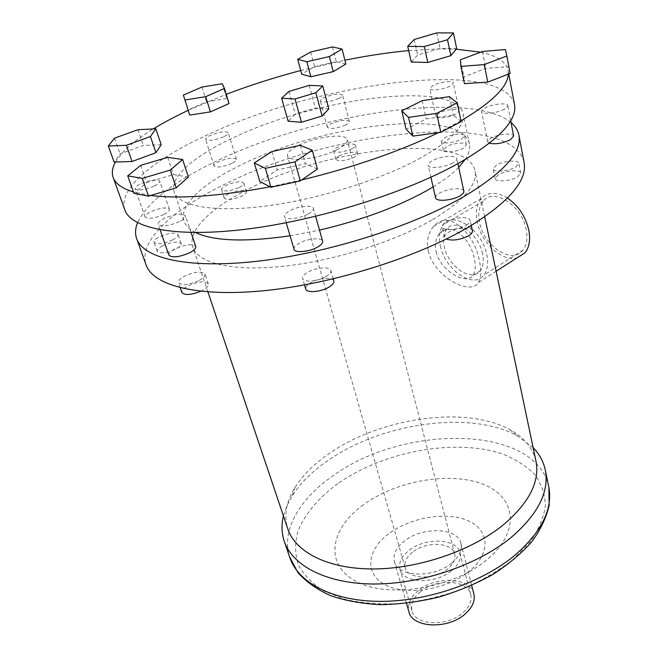 <?xml version="1.0" encoding="UTF-8"?>
<svg xmlns="http://www.w3.org/2000/svg" width="658" height="658" viewBox="0 0 658 658"><rect width="100%" height="100%" fill="white"/><g stroke="black" fill="none" stroke-linecap="round" stroke-linejoin="round"><path stroke-width="0.49" stroke-dasharray="3.29 2.47" d="M440.383 245.985C445.121 269.928 473.423 289.512 483.786 275.151C487.496 270.265 488.499 263.455 486.797 254.728C482.388 230.136 453.313 210.502 443.402 224.6C439.412 229.765 438.409 236.896 440.383 245.985M526.334 230.07C522.477 205.855 493.566 187.094 483.169 201.249C478.999 206.456 477.798 213.537 479.575 222.486C483.77 246.092 511.965 264.829 522.789 250.353C526.663 245.426 527.848 238.673 526.334 230.07M436.122 251.627C440.498 271.277 466.818 285.704 473.044 275.332C475.454 271.721 475.899 266.293 474.377 259.046C470.898 238.558 450.154 220.356 439.692 233.319C435.785 237.9 434.601 244.003 436.122 251.627M482.602 253.939C478.934 233.68 454.982 217.469 446.774 229.124C443.5 233.376 442.67 239.241 444.282 246.717C448.172 266.531 471.597 282.71 480.118 270.866C483.202 266.819 484.033 261.177 482.602 253.939M428.35 251.356C426.31 241.05 428.087 232.718 433.688 226.368C448.624 208.52 475.035 233.689 479.501 261.341C481.549 270.973 481.121 278.079 478.218 282.669C470.914 295.87 434.461 277.462 428.35 251.356M507.499 198.083C496.535 191.601 487.767 191.774 481.204 198.593C476.573 204.358 475.257 212.197 477.231 222.108C481.179 242.802 502.465 262.221 517.048 257.887M351.742 148.823C354.366 147.45 355.6 146.24 355.452 145.196C352.474 142.909 346.462 143.584 337.414 147.219C334.733 148.601 333.474 149.827 333.622 150.896C336.608 153.191 342.645 152.492 351.742 148.823M339.643 155.658C336.978 157.056 335.728 158.29 335.884 159.384C338.87 161.728 344.899 161.062 353.955 157.377C356.562 155.995 357.788 154.77 357.631 153.701C354.646 151.356 348.65 152.006 339.643 155.658M338.73 98.47C329.403 102.056 323.267 102.878 320.331 100.945C320.216 99.991 321.532 98.856 324.287 97.532C333.557 93.979 339.66 93.165 342.596 95.106C342.711 96.035 341.428 97.154 338.73 98.47M345.582 124.995C336.378 128.631 330.3 129.387 327.339 127.257C327.199 126.246 328.49 125.061 331.196 123.704C340.351 120.11 346.404 119.369 349.365 121.491C349.505 122.487 348.238 123.655 345.582 124.995M239.232 187.456C242.44 185.803 243.945 184.372 243.74 183.146C240.976 180.917 235.112 181.633 226.171 185.285C222.906 186.946 221.376 188.402 221.573 189.652C224.353 191.881 230.242 191.149 239.232 187.456M228.836 193.765C225.587 195.442 224.065 196.906 224.279 198.181C227.068 200.468 232.94 199.752 241.889 196.051C245.089 194.39 246.577 192.934 246.363 191.692C243.583 189.405 237.744 190.096 228.836 193.765M223.564 136.823C214.327 140.425 208.347 141.281 205.633 139.381C205.477 138.27 207.089 136.922 210.453 135.326C219.632 131.748 225.579 130.917 228.285 132.817C228.449 133.903 226.87 135.235 223.564 136.823M231.822 163.505C222.717 167.157 216.778 167.946 214.031 165.865C213.85 164.681 215.421 163.274 218.736 161.646C227.791 158.027 233.689 157.262 236.428 159.335C236.609 160.494 235.079 161.884 231.822 163.505M172.659 239.94C176.533 237.892 178.326 236.099 178.047 234.577C175.151 232.052 168.974 232.792 159.507 236.79C155.559 238.854 153.733 240.664 154.005 242.226C156.917 244.751 163.135 243.986 172.659 239.94M162.649 245.788C158.734 247.852 156.917 249.686 157.204 251.282C160.124 253.856 166.326 253.116 175.801 249.061C179.65 246.997 181.435 245.187 181.139 243.633C178.236 241.05 172.075 241.766 162.649 245.788M154.104 186.099C144.291 190.055 137.974 190.943 135.145 188.78C134.931 187.382 136.864 185.696 140.935 183.714C150.682 179.807 156.966 178.935 159.779 181.098C160.001 182.463 158.109 184.133 154.104 186.099M163.891 214.5C154.227 218.497 147.968 219.32 145.089 216.967C144.842 215.479 146.726 213.727 150.731 211.703C160.33 207.739 166.556 206.941 169.41 209.302C169.665 210.749 167.823 212.485 163.891 214.5M199.3 280.382C203.47 278.038 205.378 275.949 205.025 274.098C201.677 270.915 194.776 271.622 184.314 276.22C180.053 278.573 178.104 280.695 178.466 282.595C181.83 285.769 188.772 285.037 199.3 280.382M200.69 291.288L202.664 290.301C206.809 287.949 208.701 285.827 208.331 283.952C204.975 280.695 198.091 281.377 187.686 286C183.45 288.36 181.526 290.507 181.896 292.432M179.371 221.623C168.497 226.171 161.424 227.068 158.15 224.312C157.871 222.61 159.935 220.627 164.352 218.374C175.151 213.875 182.176 213.011 185.433 215.775C185.721 217.428 183.705 219.377 179.371 221.623M168.876 255.082C168.555 253.272 170.554 251.216 174.888 248.913C185.35 244.406 192.3 243.592 195.747 246.47M325.883 276.623C329.543 274.435 331.204 272.412 330.875 270.553C330.25 266.317 315.873 267.436 307.747 272.28C303.988 274.485 302.277 276.541 302.614 278.449C303.19 282.66 317.748 281.55 325.883 276.623M333.787 280.917C332.907 276.73 318.752 277.841 310.765 282.66C307.039 284.881 305.345 286.962 305.69 288.903M308.117 214.047C299.67 218.777 284.807 220.257 284.379 216.474C284.108 214.755 285.926 212.847 289.816 210.733C298.255 206.086 312.92 204.597 313.414 208.405C313.677 210.067 311.917 211.95 308.117 214.047M294.011 249.218C293.707 247.4 295.467 245.409 299.291 243.246C307.467 238.55 321.811 237.209 322.609 241.132M466.316 225.258C469.105 223.547 470.388 221.943 470.182 220.438C469.845 216.079 453.946 217.107 446.231 221.911C443.352 223.638 442.028 225.275 442.242 226.821C442.521 231.139 458.593 230.144 466.316 225.258M472.419 230.785C471.844 226.451 456.167 227.454 448.567 232.241C445.713 233.985 444.397 235.638 444.619 237.209L446.272 239.051M452.729 163.028C444.726 167.691 428.317 169.131 428.161 165.248C427.988 163.867 429.386 162.353 432.355 160.7C440.358 156.119 456.57 154.655 456.8 158.562C456.973 159.91 455.616 161.399 452.729 163.028M435.596 197.77C435.399 196.298 436.764 194.719 439.684 193.024C447.456 188.369 463.339 187.094 463.849 191.157M515.625 167.148L518.866 163.365C518.718 159.639 503.485 160.799 496.51 165.01L493.179 168.867C493.261 172.569 508.642 171.434 515.625 167.148M498.451 174.674L495.137 178.573C495.235 182.34 510.575 181.271 517.517 176.953L520.733 173.128C520.568 169.328 505.385 170.422 498.451 174.674M504.447 109.187C497.242 113.266 481.566 114.813 481.574 111.498C481.459 110.437 482.627 109.244 485.069 107.937C492.266 103.923 507.779 102.352 507.836 105.691L504.447 109.187M489.379 143.255L487.693 141.766C487.562 140.631 488.705 139.389 491.107 138.048C498.131 133.961 513.355 132.579 513.643 136.058M461.274 139.266L464.515 135.844C464.367 132.817 451.125 134.1 444.676 137.728L441.353 141.207C441.444 144.217 454.818 142.942 461.274 139.266M446.626 146.611L443.327 150.131C443.434 153.199 456.767 151.982 463.191 148.28L466.407 144.809C466.242 141.725 453.041 142.959 446.626 146.611M449.973 86.149C443.319 89.653 429.723 91.256 429.715 88.575L433.178 85.351C439.824 81.896 453.28 80.292 453.354 82.982L449.973 86.149M455.928 114.147C449.381 117.741 435.9 119.172 435.851 116.31L439.24 112.954C445.779 109.409 459.128 107.97 459.235 110.84L455.928 114.147M418.537 159.121C450.245 141.429 465.116 126.418 463.133 114.097C456.718 79.412 315.585 97.738 232.957 137.9C194.76 155.691 169.616 176.763 174.066 191.552C178.063 205.806 211.909 212.682 263.694 206.316C315.388 199.983 378.893 180.506 418.537 159.121M465.157 159.516C468.858 153.84 470.281 148.716 469.442 144.16C462.582 107.122 322.543 123.745 241.198 164.837C203.585 182.998 179.091 204.901 183.886 220.669C185.285 225.381 189.216 229.346 195.673 232.57M290.063 235.786L319.508 230.103M433.112 186.905C444.043 180.226 452.572 173.72 458.708 167.395M511.069 122.594C470.33 89.291 313.381 113.892 216.145 161.276C173.835 181.435 147.631 201.916 137.538 222.717M523.982 161.942C510.419 109.754 329.247 130.884 223.588 184.857C172.931 209.622 138.394 240.935 145.895 264.327M533.153 447.703L517.147 435.793C470.659 410.016 381.772 422.814 327.98 460.501C312.369 471.227 300.402 483.095 292.078 496.099L286.822 505.977L283.434 515.938M535.859 460.608C532.593 447.563 523.9 437.225 509.761 429.575C465.856 405.279 380.735 417.583 329.419 453.378C314.524 463.561 303.141 474.788 295.253 487.052C286.296 501.248 283.754 515.008 287.62 528.341M363.405 504.76C330.234 528.44 323.769 564.391 356.134 581.417C387.981 598.887 452.827 588.532 486.871 559.793C521.366 531.319 515.954 496.231 482.339 483.984C449.118 471.317 396.223 480.825 363.405 504.76M388.565 533.885C366.827 550.072 364.063 574.056 385.498 584.987C406.586 596.181 447.341 589.634 469.319 571.21C491.608 552.942 489.322 529.295 467.377 520.445C445.721 511.332 410.033 517.542 388.565 533.885M451.676 563.051C459.235 556.668 462.352 550.195 461.019 543.656C458.05 527.477 422.411 526.293 404.316 541.164C396.149 547.686 392.818 554.48 394.339 561.521C397.193 577.247 433.721 578.579 451.676 563.051M473.801 593.771C470.223 577.263 435.629 575.692 418.282 590.654C410.395 597.283 407.244 604.258 408.857 611.57M451.627 570.65C458.453 564.844 461.258 558.946 460.032 552.959C457.326 538.236 425.126 537.06 408.84 550.59C401.512 556.512 398.542 562.672 399.916 569.063C402.548 583.407 435.456 584.715 451.627 570.65M420.413 591.723C413.29 597.719 410.452 604.019 411.9 610.616C414.688 625.396 447.037 627.156 462.739 612.919C469.376 607.038 472.057 601.009 470.783 594.84C467.937 579.657 436.254 578.012 420.413 591.723M336.847 149.777C344.208 145.944 347.687 142.605 347.268 139.767C346.527 132.817 315.939 136.502 298.567 145.402C290.803 149.308 287.118 152.763 287.53 155.773C287.99 162.658 319.418 158.981 336.847 149.777M412.443 552.276C406.422 557.161 403.979 562.228 405.106 567.476C407.286 579.344 434.403 580.414 447.769 568.841C453.444 564.038 455.764 559.152 454.744 554.176C452.515 542.052 425.882 541.065 412.443 552.276M460.97 120.784L438.557 132.612M301.718 179.955L270.051 186.806M150.74 195.484L133.451 191.996M115.512 162.008L121.977 153.256C129.272 145.311 139.677 137.209 153.207 128.943M188.213 110.355L226.237 94.324M124.683 209.4C118.095 188.418 154.704 158.973 207.221 134.956C316.679 82.892 501.577 57.526 514.408 104.013M300.731 70.496L344.891 60.191M408.676 50.6L438.253 48.922L456.224 49.202M480.595 52.171C494.314 55.091 503.057 59.968 506.833 66.82L508.19 70.998L508.338 74.14M432.586 219.64C463.224 201.118 477.395 184.931 475.092 171.08C467.846 131.995 328.786 147.112 248.592 189.019C211.506 207.5 187.588 230.119 192.679 246.75C197.301 262.764 231.048 271.622 281.83 266.441C332.529 261.284 394.265 241.98 432.586 219.64M345.861 64.023L336.263 61.638L314.508 66.639L301.718 74.148M229.033 103.536L226.771 98.593L206.554 101.784L188.147 109.919L189.726 115.076M161.194 144.719L143.329 145.443L120.093 153.947L114.081 162.049M188.402 177.051L173.457 174.6L146.701 182.57L133.919 193.312M317.427 169.032L305.493 163.743L277.232 169.912L259.836 181.534M461.135 121.598L453.329 115.051L426.211 118.876L406.076 129.223M510.123 73.449L508.7 66.68L485.777 68.399L463.931 76.739L464.458 83.665M456.693 48.643L440.054 48.388L417.674 54.976L411.258 62.025M328.794 108.94L315.322 108.085L295.253 114.13L288.122 121.212M436.748 32.9L440.054 48.388M414.227 39.496L417.674 54.976M505.476 49.539L508.7 66.68M482.446 51.48L485.777 68.399M460.427 59.755L463.931 76.739M449.389 96.652L453.329 115.051M422.115 100.674L426.211 118.876M271.886 151.562L277.232 169.912M300.344 145.286L305.493 163.743M140.722 165.347L146.701 182.57M167.683 157.352L173.457 174.6M137.933 129.725L143.329 145.443M114.508 138.18L120.093 153.947M222.264 83.739L226.771 98.593M201.957 87.053L206.554 101.784M183.393 95.081L188.147 109.919M332.504 46.932L336.263 61.638M310.634 51.998L314.508 66.639M309.211 85.367L315.322 108.085M288.952 91.421L295.253 114.13M548.607 486.188C535.258 424.525 403.017 424.065 332.742 475.981C299.793 498.764 280.974 530.266 289.594 556.898M337.867 483.581C318.686 497.695 304.679 514.145 297.926 531.302C294.817 542.768 294.916 553.839 298.222 564.506C303.47 574.689 311.991 583.514 323.777 590.991L345.401 599.479C362.336 603.221 380.924 604.57 401.166 603.526C421.827 601.034 442.135 596.23 462.089 589.132C481.22 580.866 498.081 571.103 512.672 559.851L530.126 542.003C538.721 529.608 543.804 517.451 545.383 505.533C544.98 494.068 541.419 483.729 534.724 474.517C526.449 466.135 515.905 459.366 503.09 454.201C455.961 437.866 384.017 451.149 337.867 483.581M483.169 201.249L443.402 224.6M522.789 250.353L483.786 275.151M446.774 229.124L439.692 233.319M480.118 270.866L473.044 275.332M481.204 198.593L433.68 226.368M496.116 271.244L478.218 282.669M357.631 153.701L355.452 145.196M335.884 159.384L333.622 150.896M349.365 121.491L342.596 95.106M327.339 127.257L320.331 100.945M246.363 191.692L243.74 183.146M224.279 198.181L221.573 189.652M236.428 159.335L228.285 132.817M214.031 165.865L205.633 139.381M181.139 243.633L178.047 234.577M157.204 251.282L154.005 242.226M169.41 209.302L159.779 181.098M145.089 216.967L135.145 188.78M208.331 283.952L205.025 274.098M180.267 287.768L178.466 282.595M191.059 232.521L185.433 215.775M160.059 229.782L158.15 224.312M333.211 278.869L330.875 270.553M304.514 284.914L302.614 278.449M315.634 216.326L313.414 208.405M286.222 222.749L284.379 216.474M471.268 225.447L470.182 220.438M444.619 237.209L442.242 226.821M457.902 163.653L456.8 158.562M430.9 177.216L428.161 165.248M520.733 173.128L518.866 163.365M495.137 178.573L493.179 168.867M510.715 120.743L507.836 105.691M487.693 141.766L481.574 111.498M466.407 144.809L464.515 135.844M443.327 150.131L441.353 141.207M459.235 110.84L453.354 82.982M435.851 116.31L429.715 88.575M469.442 144.16L463.133 114.097M183.886 220.669L174.066 191.552M136.905 239.356L136.477 238.155M295.253 487.052L292.078 496.099M509.761 429.575L517.147 435.793M284.519 542.011L284.026 540.572M471.671 585.439L461.019 543.656M406.463 603.32L394.339 561.521M470.783 594.84L460.032 552.959M411.9 610.616L399.916 569.063M454.744 554.176L347.268 139.767M405.106 567.476L287.53 155.773M508.749 73.984L508.19 70.998M113.349 177.94L112.97 176.895M484.691 216.795L475.092 171.08M207.92 291.946L192.679 246.75"/><path stroke-width="0.99" d="M517.048 257.887L524.969 252.828C529.229 247.408 530.537 239.956 528.876 230.481C525.726 216.663 518.594 205.864 507.499 198.083M180.267 287.768L181.896 292.432C184.569 295.483 190.836 295.097 200.69 291.288M195.747 246.47L195.771 246.569C196.1 248.321 194.143 250.353 189.899 252.647C179.206 257.253 172.199 258.059 168.876 255.082L160.059 229.782M304.514 284.914L305.69 288.903C306.291 293.18 320.8 292.136 328.877 287.168C332.512 284.963 334.157 282.924 333.82 281.032L333.787 280.917M322.609 241.132L322.642 241.239C322.938 243.008 321.227 244.965 317.501 247.112C309.227 251.948 294.521 253.231 294.011 249.218L286.222 222.749M446.272 239.051C452.696 241.034 460.148 239.94 468.611 235.753C471.383 234.034 472.658 232.406 472.444 230.884L472.419 230.785M463.849 191.157L463.865 191.248C464.063 192.679 462.739 194.225 459.909 195.895C452.054 200.682 435.818 201.883 435.596 197.77L430.9 177.216M513.643 136.058L510.345 139.767C502.58 143.337 495.589 144.505 489.379 143.255M195.673 232.57C214.056 241.19 245.516 242.267 290.063 235.786M319.508 230.103C360.888 220.372 396.371 207.369 425.956 191.075L433.112 186.905M458.708 167.395L465.157 159.516M137.538 222.717C135.334 228.211 134.98 233.351 136.477 238.155C142.498 258.207 187.62 269.171 257.591 261.21C327.413 253.305 412.837 226.262 464.055 196.487C503.436 172.774 521.761 152.492 519.014 135.655C518.15 130.671 515.51 126.32 511.069 122.594M136.905 239.356L145.895 264.327C152.319 285.465 197.4 297.646 266.687 290.425C335.827 283.253 420.059 256.324 470.437 225.941C509.177 201.71 527.083 180.72 524.171 162.97L523.982 161.942M283.434 515.938C281.361 524.451 281.558 532.659 284.026 540.572C291.848 565.551 326.36 583.959 374.336 584.008C422.247 584.065 478.086 564.811 511.455 537.191C537.915 514.26 549.224 492.036 545.375 470.544C543.656 461.941 539.585 454.333 533.153 447.703M207.92 291.946L287.62 528.341C294.891 551.848 327.602 569.03 373.086 568.964C418.504 568.915 471.531 550.779 503.419 524.804C528.876 503.099 539.766 482.084 536.097 461.76L535.859 460.608M406.463 603.32L408.857 611.57C411.933 627.88 447.711 629.829 465.041 614.07C472.345 607.581 475.29 600.943 473.892 594.141L473.801 593.771M401.775 110.857L408.528 117.379L436.657 113.382L457.17 102.837L449.389 96.652L422.115 100.674L401.775 110.857L406.076 129.223L412.87 136.099L438.557 132.612C399.422 151.463 353.807 167.247 301.718 179.955L317.427 169.032L312.262 150.221L300.344 145.286L271.886 151.562L254.259 162.962L259.836 181.534L270.051 186.806C219.706 196.199 179.938 199.094 150.74 195.484L176.245 187.851L188.402 177.051L182.636 159.532L167.683 157.352L140.722 165.347L127.726 175.834L133.919 193.312L148.502 196.15L150.74 195.484M133.451 191.996C121.763 188.361 114.936 183.327 112.97 176.895C111.605 172.363 112.452 167.403 115.512 162.008L132.044 161.514L155.93 152.689L161.194 144.719L155.847 128.812L137.933 129.725L114.508 138.18L108.348 146.035L114.081 162.049L115.512 162.008M153.207 128.943C163.562 122.627 175.234 116.425 188.213 110.355M514.408 104.013L514.581 104.935C517.147 120.801 498.27 140.368 457.952 163.628C405.46 192.893 318.069 220.266 246.98 229.083C175.744 237.957 130.276 228.334 124.683 209.4L113.349 177.94M226.237 94.324C250.024 85.293 274.855 77.348 300.731 70.496M344.891 60.191C367.222 55.691 388.483 52.492 408.676 50.6M407.713 46.331L424.278 46.553L447.498 39.735L453.436 32.925L436.748 32.9L414.227 39.496L407.713 46.331L411.258 62.025L427.782 62.477L450.845 55.675L456.224 49.202L480.595 52.171M460.888 66.392L484.28 64.591L506.849 56.012L505.476 49.539L482.446 51.48L460.427 59.755L460.888 66.392L464.458 83.665L487.734 82.102L508.338 74.14C507.729 86.881 491.937 102.426 460.97 120.784M333.252 71.64L345.861 64.023L342.094 49.087L332.504 46.932L310.634 51.998L297.72 59.352L301.718 74.148L310.856 76.756L333.252 71.64L329.362 56.547L342.094 49.087M210.395 111.885L229.033 103.536L224.46 88.443L222.264 83.739L201.957 87.053L183.393 95.081L189.726 115.076L210.395 111.885L205.658 96.693L224.46 88.443M281.649 98.231L288.122 121.212L301.463 122.256L322.083 116.022L328.794 108.94L322.733 85.935L309.211 85.367L288.952 91.421L281.649 98.231L295.039 98.971L301.463 122.256M447.498 39.735L450.845 55.675M424.278 46.553L427.782 62.477M456.224 49.202L456.693 48.643L453.436 32.925M508.338 74.14L510.123 73.449L506.849 56.012M484.28 64.591L487.734 82.102M438.557 132.612L440.827 132.299L461.135 121.598L457.17 102.837M408.528 117.379L412.87 136.099M436.657 113.382L440.827 132.299M270.051 186.806L270.964 187.275L300.311 180.934L301.718 179.955M254.259 162.962L265.355 168.341L270.964 187.275M265.355 168.341L294.916 161.876L300.311 180.934M294.916 161.876L312.262 150.221M127.726 175.834L142.309 178.384L148.502 196.15M142.309 178.384L170.274 170.06L176.245 187.851M170.274 170.06L182.636 159.532M108.348 146.035L126.369 145.295L132.044 161.514M126.369 145.295L150.443 136.527L155.93 152.689M150.443 136.527L155.847 128.812M184.898 100.008L205.658 96.693M297.72 59.352L306.842 61.737L310.856 76.756M306.842 61.737L329.362 56.547M295.039 98.971L315.865 92.729L322.083 116.022M315.865 92.729L322.733 85.935M545.375 470.544L548.862 487.43L549.167 505.081C546.444 517.394 540.637 529.641 531.746 541.805C521.177 553.691 508.116 564.638 492.546 574.64C475.816 583.876 457.787 591.386 438.467 597.184C418.858 601.823 399.546 604.307 380.53 604.661C362.163 603.748 345.532 600.754 330.629 595.696C317.033 589.552 306.102 581.795 297.819 572.435L289.594 556.898C297.548 582.248 331.969 601.067 379.608 601.379C427.174 601.7 482.495 582.527 515.485 554.76C541.649 531.689 552.778 509.243 548.862 487.43L548.607 486.188M524.969 252.828L496.116 271.244M195.771 246.569L191.059 232.521M333.82 281.032L333.211 278.869M322.642 241.239L315.634 216.326M472.444 230.884L471.268 225.447M463.865 191.248L457.902 163.653M513.659 136.116L510.715 120.743M524.171 162.97L519.014 135.655M289.594 556.898L284.519 542.011M473.892 594.141L471.671 585.439M514.581 104.935L508.749 73.984M536.097 461.76L484.691 216.795"/></g></svg>
